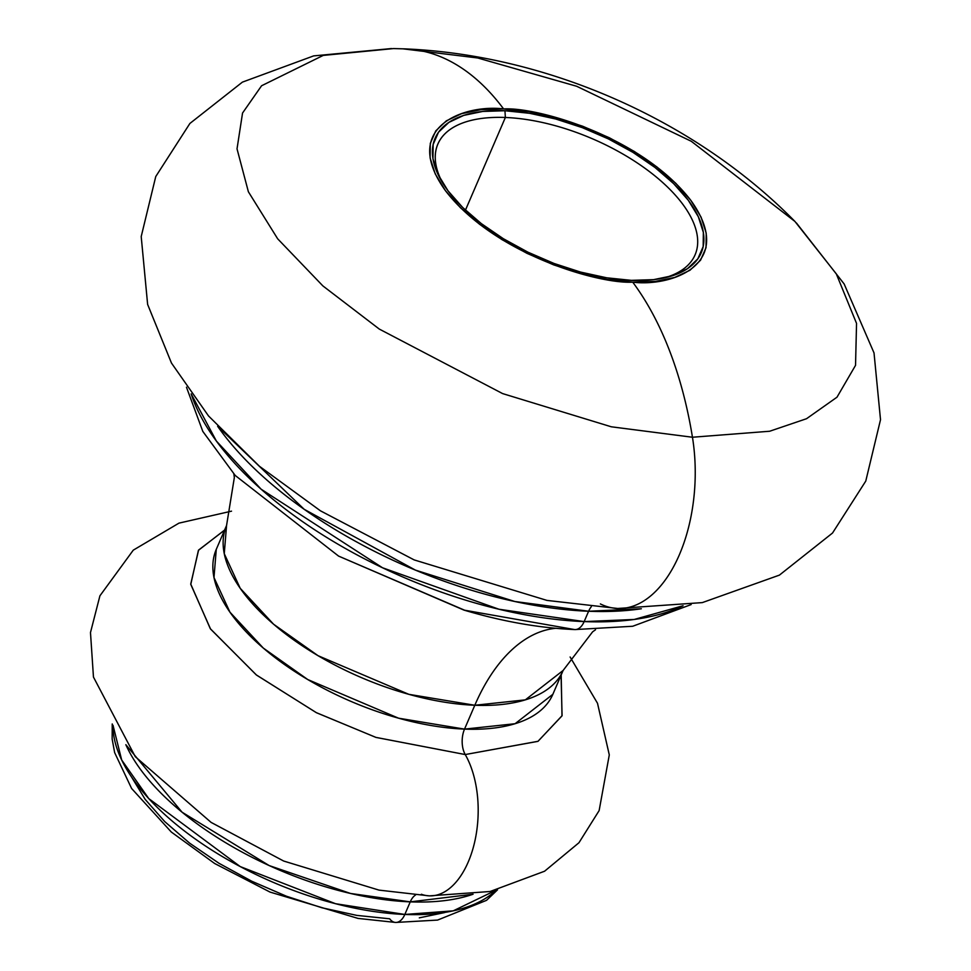 <?xml version="1.0" encoding="UTF-8"?>
<svg xmlns="http://www.w3.org/2000/svg" width="971" height="971" viewBox="0 0 971 971"><rect width="100%" height="100%" fill="white"/><g stroke="black" fill="none" stroke-linecap="round" stroke-linejoin="round"><path stroke-width="1.46" d="M505.369 117.479A140.03 66.004 23.3 0 0 442.606 182.851A140.03 66.004 -156.7 0 1 437.86 144.072A140.03 66.004 -156.7 0 1 505.369 117.479L465.449 210.149L505.369 117.479A140.03 66.004 -156.7 0 1 645.193 168.444A140.03 66.004 -156.7 0 1 695.078 254.851A140.03 66.004 -156.7 0 1 663.63 278.058A140.03 66.004 23.3 0 0 670.221 189.709A140.03 66.004 23.3 0 0 505.369 117.479L504.944 110.743L505.369 117.479M631.368 280.352A144.861 68.273 -156.7 0 1 441.271 180.63A144.861 68.273 -156.7 0 1 504.944 110.743L482.721 111.447L463.774 115.379L448.845 122.407L438.504 132.238L433.139 144.497L432.969 158.722L437.994 174.367L448.019 190.814L462.657 207.454L481.349 223.633L503.391 238.732L527.908 252.169L553.968 263.432L580.585 272.086L606.717 277.803L631.368 280.352L653.592 279.648L672.539 275.715L687.468 268.688L697.809 258.856L703.174 246.598L703.344 232.372L698.319 216.727L688.293 200.281L673.656 183.64L654.964 167.461L632.934 152.362L608.404 138.926L582.345 127.662L555.728 119.008L529.596 113.291L504.944 110.743A144.861 68.273 -156.7 0 1 676.593 186.602A144.861 68.273 -156.7 0 1 666.179 277.488A144.861 68.273 -156.7 0 1 631.368 280.352M395.743 922.45A19.311 10.778 -87.7 0 0 404.834 914.451L335.541 903.71L240.213 866.569L148.721 798.55L121.678 759.99L113.012 725.276A212.455 100.134 23.3 0 0 404.834 914.451L410.248 901.865L473.071 894.23A212.455 100.134 -156.7 0 1 410.248 901.865A19.311 10.778 92.3 0 1 415.515 895.019A19.311 10.778 -87.7 0 0 410.248 901.865L404.834 914.451A212.455 100.134 23.3 0 0 495.987 890.213L453.239 910.847L404.834 914.451A19.311 10.778 92.3 0 1 395.743 922.45A19.311 10.778 92.3 0 1 389.662 918.797L356.794 915.386L321.947 907.776L286.469 896.233L251.707 881.207L219.009 863.292L189.636 843.156L164.718 821.587L145.189 799.4L131.825 777.468M410.248 901.865L350.507 893.454L269.149 865.562L182.075 812.205L125.842 744.684A212.455 100.134 -156.7 0 0 410.248 901.865M561.056 674.602L562.075 715.676L538.043 741.298L465.23 754.552A19.311 10.778 92.3 0 1 464.526 729.112A183.228 86.358 23.3 0 0 552.851 694.314L563.119 670.463A183.228 86.358 -156.7 0 1 474.807 705.262L464.526 729.112A183.228 86.358 23.3 0 1 281.554 662.428A183.228 86.358 23.3 0 1 216.278 549.368L213.984 577.539L229.933 612.155L263.287 648.058L307.758 679.542L398.559 718.188L464.526 729.112A19.311 10.778 -87.7 0 0 465.23 754.552L375.826 737.365L316.23 712.605L256.223 674.845L210.306 628.698L190.741 584.057L198.594 550.072L224.969 529.863M465.182 610.456L338.576 556.092L463.932 610.091L573.897 629.439A19.311 10.778 92.3 0 0 575.014 629.572A19.311 10.778 -87.7 0 0 584.154 621.586A19.311 10.778 92.3 0 1 575.014 629.572M683.086 605.734L634.233 619.462L584.154 621.586A289.71 136.547 23.3 0 0 683.086 605.734M591.339 606.669A19.311 10.778 -87.7 0 0 588.608 611.257L514.788 601.498L415.406 570.111L304.166 509.29L217.638 426.269A289.71 136.547 -156.7 0 0 588.608 611.257L584.154 621.586L588.608 611.257A19.311 10.778 92.3 0 1 591.339 606.669M431.5 895.857A81.649 45.54 -87.7 0 0 474.394 843.192A81.649 45.54 -87.7 0 0 465.23 754.552A81.649 45.54 92.3 0 1 474.394 843.192A81.649 45.54 92.3 0 1 431.5 895.857A81.649 45.54 92.3 0 1 421.341 894.255M555.752 628.298A186.505 104.018 -87.7 0 0 474.807 705.262L408.84 694.326L318.039 655.692L273.567 624.207L240.213 588.305L224.265 553.676L226.559 525.505A183.228 86.358 -156.7 0 0 291.834 638.566A183.228 86.358 -156.7 0 0 474.807 705.262A186.505 104.018 92.3 0 1 555.752 628.298M641.37 608.756A289.71 136.547 -156.7 0 1 588.608 611.257L641.37 608.756M402.941 48.829A317.359 177.001 92.3 0 1 405.417 48.902A317.359 177.001 92.3 0 1 503.597 108.934C536.89 106.871 641.394 136.207 690.842 200.378C736.953 264.415 671.192 287.052 632.716 282.148A317.359 177.001 92.3 0 1 692.457 437.241L611.293 426.791L502.602 393.583L379.285 329.072L322.87 285.899L277.67 238.805L248.382 191.773L237.021 148.842L242.544 113.037L261.587 85.751L323.234 55.408L393.522 48.574L402.941 48.829L477.72 57.981L576.665 86.261L691.303 141.293L794.933 221.449L836.298 273.871L856.543 323.404L855.536 365.351L836.99 397.2L806.525 418.719L769.663 431.245L692.457 437.241A129.665 72.327 92.3 0 1 620.311 608.501A129.665 72.327 92.3 0 1 600.381 603.938M620.311 608.501A129.665 72.327 -87.7 0 0 692.457 437.241L769.663 431.245L806.525 418.719L836.99 397.2L855.536 365.351L856.543 323.404L836.298 273.871L794.933 221.449C695.503 120.137 547.462 54.995 405.38 48.902L393.522 48.574L323.234 55.408L261.587 85.751L242.544 113.037L237.021 148.842L248.382 191.773L277.67 238.805L322.87 285.899L379.285 329.072L502.602 393.583L611.293 426.791L692.457 437.241A317.359 177.001 -87.7 0 0 632.716 282.148L607.543 279.551L580.852 273.713L553.676 264.877L527.047 253.37L502.007 239.643L479.516 224.228L460.424 207.709L445.471 190.717L435.239 173.918L430.104 157.945L430.287 143.417L435.761 130.891L446.32 120.853L461.565 113.68L480.912 109.662L503.597 108.934L528.782 111.544L555.461 117.382L582.636 126.218L609.266 137.724L634.306 151.452L656.797 166.866L675.889 183.385L690.842 200.378L701.086 217.176L706.208 233.149L706.038 247.678L700.552 260.204L689.993 270.241L674.748 277.415L655.413 281.432L632.716 282.148C599.423 284.224 494.931 254.888 445.471 190.717C399.36 126.679 465.121 104.043 503.597 108.934A317.359 177.001 -87.7 0 0 405.417 48.902M191.153 393.862A289.71 136.547 23.3 0 0 584.154 621.586L498.96 609.242L382.501 567.756L261.114 489.19L216.387 441.065L191.153 393.862M595.539 629.742L592.589 631.854L563.119 670.463L525.347 699.86L474.807 705.262L464.526 729.112L515.067 723.723L552.851 694.314M561.189 674.966L562.003 715.87L537.922 741.371L465.23 754.552L375.983 737.414L316.485 712.738L256.526 675.088L210.549 629.026L190.777 584.384L198.412 550.339L224.617 530.02M444.548 912.594L419.302 917.85M497.492 889.861L486.532 900.335L437.569 920.083L395.646 922.45L358.02 918.408L270.011 892.07L214.676 863.51L171.321 832.038L131.607 788.488L114.651 752.622L112.151 739.04L112.235 723.953M691.158 604.569L632.704 626.259L574.966 629.572C539.9 628.116 502.893 621.622 463.932 610.091M231.523 511.159L178.955 523.138L133.27 550.156L99.916 595.818L90.485 632.546L93.459 677.066L135.272 756.664L211.108 822.401L283.666 861.034L379.006 890.116L429.352 895.869L490.076 891.499L544.573 871.23L578.959 842.731L599.131 810.603L609.29 754.904L597.505 703.271L570.123 657.003M233.865 473.982L234.351 477.526L226.559 525.505L216.278 549.368M796.426 222.99L844.151 283.969L874.021 352.91L880.515 419.703L865.768 481.082L832.523 533.03L779.41 575.123L702.324 602.603L617.714 608.477L546.964 600.406L414.156 559.903L320.454 510.819L259.427 466.262L208.51 415.94L171.479 363.069L147.628 304.433L141.208 236.56L155.761 176.528L189.891 123.463L242.398 82.134L313.645 55.893L391.544 48.55M338.576 556.092L235.225 475.474L202.805 431.403L186.468 387.211"/></g></svg>

